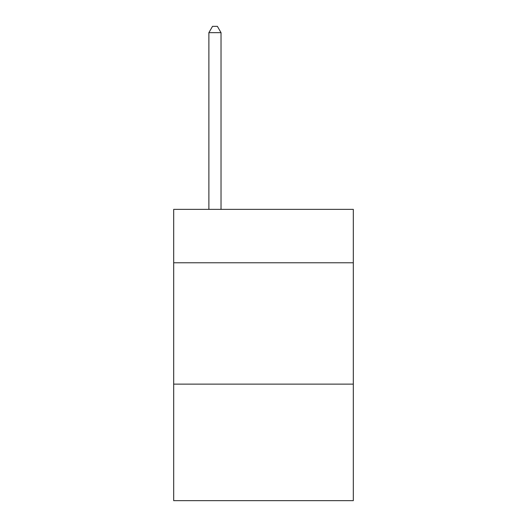 <?xml version="1.0" encoding="UTF-8"?>
<svg xmlns="http://www.w3.org/2000/svg" width="527" height="527" viewBox="0 0 527 527"><rect width="100%" height="100%" fill="white"/><g stroke="black" fill="none" stroke-linecap="round" stroke-linejoin="round"><path stroke-width="0.79" d="M353.314 262.769L353.314 209.371L173.686 209.371L173.686 262.769L353.314 262.769L353.314 500.65L173.686 500.65L173.686 262.769M353.314 384.137L173.686 384.137M221.024 209.371L221.024 32.661L208.883 32.661L208.883 209.371M208.883 32.661L212.526 26.35L217.381 26.35L221.024 32.661"/></g></svg>
